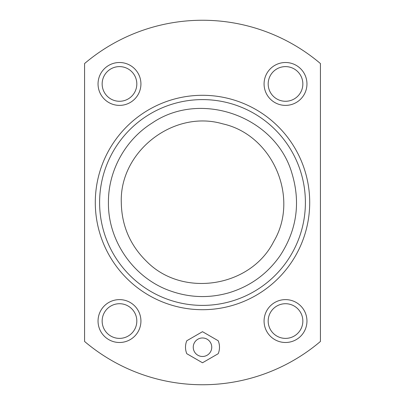 <?xml version="1.0" encoding="UTF-8"?>
<svg xmlns="http://www.w3.org/2000/svg" width="405" height="405" viewBox="0 0 405 405"><rect width="100%" height="100%" fill="white"/><g stroke="black" fill="none" stroke-linecap="round" stroke-linejoin="round"><path stroke-width="0.61" d="M84.574 341.455L84.574 63.544A182.25 182.25 0 0 1 320.426 63.544L320.426 341.455A182.25 182.25 0 0 1 84.574 341.455M202.5 309.703A107.203 107.203 0 0 1 95.296 202.5A107.203 107.203 0 0 1 202.5 95.296A107.203 107.203 0 0 1 309.703 202.5A107.203 107.203 0 0 1 202.5 309.703M202.5 305.395A102.895 102.895 0 0 1 113.39 151.05A102.895 102.895 0 0 1 291.61 151.05A102.895 102.895 0 0 1 202.5 305.395M119.485 105.386A21.44 21.44 0 0 0 140.925 83.946A21.44 21.44 0 0 0 119.485 62.507A21.44 21.44 0 0 0 98.045 83.946A21.44 21.44 0 0 0 119.485 105.386M119.485 101.275A17.329 17.329 0 0 0 134.495 75.279A17.329 17.329 0 0 0 104.475 75.279A17.329 17.329 0 0 0 119.485 101.275M285.515 105.386A21.44 21.44 0 0 0 306.955 83.946A21.44 21.44 0 0 0 285.515 62.507A21.44 21.44 0 0 0 264.075 83.946A21.44 21.44 0 0 0 285.515 105.386M285.515 101.275A17.329 17.329 0 0 0 300.525 75.279A17.329 17.329 0 0 0 270.505 75.279A17.329 17.329 0 0 0 285.515 101.275M119.485 342.493A21.44 21.44 0 0 0 140.925 321.054A21.44 21.44 0 0 0 119.485 299.614A21.44 21.44 0 0 0 98.045 321.054A21.44 21.44 0 0 0 119.485 342.493M119.485 338.383A17.329 17.329 0 0 0 134.495 312.387A17.329 17.329 0 0 0 104.475 312.387A17.329 17.329 0 0 0 119.485 338.383M285.515 342.493A21.44 21.44 0 0 0 306.955 321.054A21.44 21.44 0 0 0 285.515 299.614A21.44 21.44 0 0 0 264.075 321.054A21.44 21.44 0 0 0 285.515 342.493M285.515 338.383A17.329 17.329 0 0 0 300.525 312.387A17.329 17.329 0 0 0 270.505 312.387A17.329 17.329 0 0 0 285.515 338.383M202.5 337.973A9.254 9.254 0 0 1 210.514 351.854A9.254 9.254 0 0 1 194.486 351.854A9.254 9.254 0 0 1 202.5 337.973M186.791 353.702L202.5 362.774L218.209 353.702A16.99 16.99 0 0 0 218.209 340.752L202.5 331.685L186.791 340.752A16.99 16.99 0 0 0 186.791 353.702M121.292 202.5C119.465 151.414 173.669 109.37 222.694 123.844C272.631 134.779 299.872 197.731 273.664 241.623C250.649 287.272 182.903 297.999 146.909 261.701C130.213 245.496 121.672 225.762 121.292 202.5M108.429 202.5C108.17 170.859 125.241 139.806 152.093 123.069C200.931 89.576 275.694 116.493 291.97 173.431C300.712 202.546 296.825 229.858 280.306 255.378C267.472 273.856 250.285 286.34 228.744 292.84C209.182 298.358 189.813 297.751 170.632 291.013C134.014 278.397 107.892 241.228 108.429 202.5"/></g></svg>
